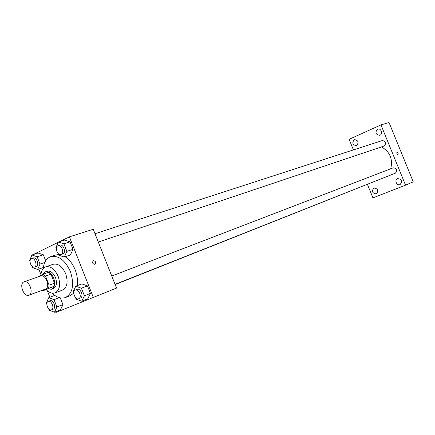 <?xml version="1.0" encoding="UTF-8"?>
<svg xmlns="http://www.w3.org/2000/svg" width="435" height="435" viewBox="0 0 435 435"><rect width="100%" height="100%" fill="white"/><g stroke="black" fill="none" stroke-linecap="round" stroke-linejoin="round"><path stroke-width="0.65" d="M23.822 281.913L24.045 281.82C29.107 279.651 34.158 293.63 28.879 295.202C23.925 297.393 18.776 283.854 23.822 281.913M40.471 276.04L40.689 275.948C45.762 273.784 50.721 287.497 45.436 289.074L28.879 295.202M43.021 290.765L48.573 288.34L49.117 285.186L54.505 283.207L53.956 286.35L43.021 290.765L42.146 290.292M49.117 285.186L45.512 276.029L43.021 274.235L37.388 277.117M54.505 283.207L50.922 274.11L45.512 276.029M50.922 274.11L48.432 272.326L43.021 274.235M48.084 288.889L51.629 289.248C54.783 287.432 55.473 283.75 53.712 278.215C51.45 273.327 48.66 271.206 45.343 271.853L42.891 274.289M46.822 271.353L47.138 271.228C50.449 270.581 53.239 272.691 55.495 277.568C57.257 283.098 56.561 286.768 53.407 288.584L51.629 289.248M53.956 286.35L48.573 288.34M46.175 289.596C49.182 292.728 52.146 293.826 55.066 292.891C59.769 290.161 60.808 284.659 58.17 276.377C54.788 269.075 50.612 265.899 45.659 266.856C42.782 268.02 41.205 270.798 40.923 275.192M55.066 292.891L62.52 290.069C67.229 287.345 68.284 281.88 65.674 273.669C62.314 266.438 58.154 263.3 53.195 264.262L45.659 266.856M52.091 293.163C56.664 297.529 61.128 298.976 65.478 297.507C72.873 293.179 74.515 284.533 70.399 271.565C65.087 260.146 58.524 255.176 50.716 256.65C46.431 258.303 43.924 262.267 43.195 268.547M65.13 256.748C69.41 259.57 72.765 263.936 75.184 269.841C77.31 275.399 77.957 280.684 77.126 285.703M73.76 293.168L70.22 295.664L65.478 297.507M50.716 256.65L55.539 255.04L58.54 254.584M75.483 297.54L76.125 299.155L81.726 301.232L87.745 298.818L90.436 293.391L87.473 285.893L81.856 283.903L75.793 286.208L73.172 291.684L73.781 293.228M48.682 308.883L49.182 310.16L54.462 312.221L60.476 309.807L62.944 304.614L60.302 297.91L62.944 304.614L56.92 307.001L54.043 299.699L48.742 297.692L46.338 302.929L46.811 304.136M55.588 311.764L55.865 312.471L93.324 297.415L69.393 236.852L59.464 241.708M58.268 242.295L33.098 254.616M38.791 269.086L40.955 274.583M47.301 290.705L49.878 297.257M58.072 253.393L58.779 255.193L64.282 257.036L70.421 254.948L73.02 249.309L70.068 241.838L64.554 240.076L58.372 242.056L55.843 247.738L56.376 249.092M31.885 266.182L32.456 267.634L37.644 269.477L40.015 264.061L37.149 256.78L43.304 254.758L45.67 260.761L43.304 254.758L38.101 252.991L31.94 254.992L29.618 260.424L30.02 261.451M93.324 297.415L116.536 288.084L93.242 229.267L69.393 236.852M93.329 260.668L93.384 260.647C95.727 261.179 96.233 262.414 94.906 264.355C92.53 263.887 92.008 262.658 93.329 260.668L93.384 260.647C95.727 261.179 96.233 262.414 94.906 264.355M381.506 146.899C389.956 151.826 393.022 159.123 390.717 168.785M393.207 167.828L393.256 167.812C397.003 168.41 397.704 170.199 395.371 173.173L115.057 284.343M95.009 233.725L382.332 140.543C386.019 141.348 386.612 143.175 384.116 146.024L98.299 242.034M372.463 182.26L115.15 284.577M367.455 184.435L372.925 197.887L405.534 185.158L380.962 124.899L349.12 139.325L353.427 149.917M397.59 178.573L397.568 178.584C394.077 179.845 396.747 186.153 400.102 184.57C402.652 181.183 401.815 179.182 397.59 178.573M377.477 129.233C374.932 132.512 375.661 134.545 379.652 135.334C383.191 134.399 381.25 127.912 377.792 129.119L377.477 129.233M354.259 139.695C351.833 142.887 352.551 144.877 356.406 145.66C359.136 142.588 358.511 140.565 354.541 139.586L354.259 139.695M373.91 188.023L373.893 188.029C371.43 191.346 372.257 193.303 376.362 193.89C378.793 190.601 377.977 188.643 373.91 188.023M380.962 124.899L389.037 122.529L413.25 181.852L405.534 185.158M397.057 152.293L398.117 153.245L398.025 154.604L397.731 154.594L396.976 153.68L396.807 152.69L397.057 152.293L398.117 153.245L398.025 154.61M37.149 256.78L31.94 254.992M33.147 258.053L33.359 257.966C36.665 256.645 39.694 265.557 36.257 266.486L34.49 267.09C31.309 268.406 28.188 259.934 31.374 258.635L31.586 258.553C34.887 257.226 37.927 266.16 34.49 267.09M43.315 267.525L37.644 269.477M44.751 262.457L40.015 264.061M43.304 254.758L38.101 252.991M54.462 312.221L56.92 307.001M49.949 300.759L49.998 300.743C53.244 299.247 56.632 308.051 53.239 309.154L51.499 309.845C48.274 311.357 44.849 302.608 48.209 301.433L48.258 301.411C51.499 299.916 54.897 308.736 51.499 309.845M60.476 309.807L62.944 304.614M59.301 297.671L54.043 299.699M54.739 295.403L48.742 297.692M64.282 257.036L66.87 251.37L63.901 243.839L58.372 242.056M59.622 245.22L59.867 245.122C63.407 243.73 66.506 252.963 62.83 253.953L61.058 254.546C57.654 255.932 54.446 247.194 57.844 245.797L58.083 245.699C61.629 244.307 64.733 253.561 61.058 254.546M70.421 254.948L73.02 249.309L66.87 251.37M73.02 249.309L70.068 241.838L63.901 243.839M70.068 241.838L64.554 240.076M81.726 301.232L84.401 295.778L81.421 288.226L75.793 286.208M77.049 289.384L77.104 289.362C80.578 287.774 84.085 296.877 80.453 298.062L78.713 298.753C75.255 300.362 71.71 291.319 75.304 290.053L75.358 290.031C78.833 288.443 82.345 297.567 78.713 298.753M87.745 298.818L90.436 293.391L84.401 295.778M90.436 293.391L87.473 285.893L81.421 288.226M87.473 285.893L81.856 283.903M24.045 281.82L40.689 275.948M47.138 271.228L45.343 271.853M393.256 167.812L111.762 276.035M33.359 257.966L31.586 258.553M49.998 300.743L48.258 301.411M59.867 245.122L58.083 245.699M77.104 289.362L75.358 290.031"/></g></svg>
